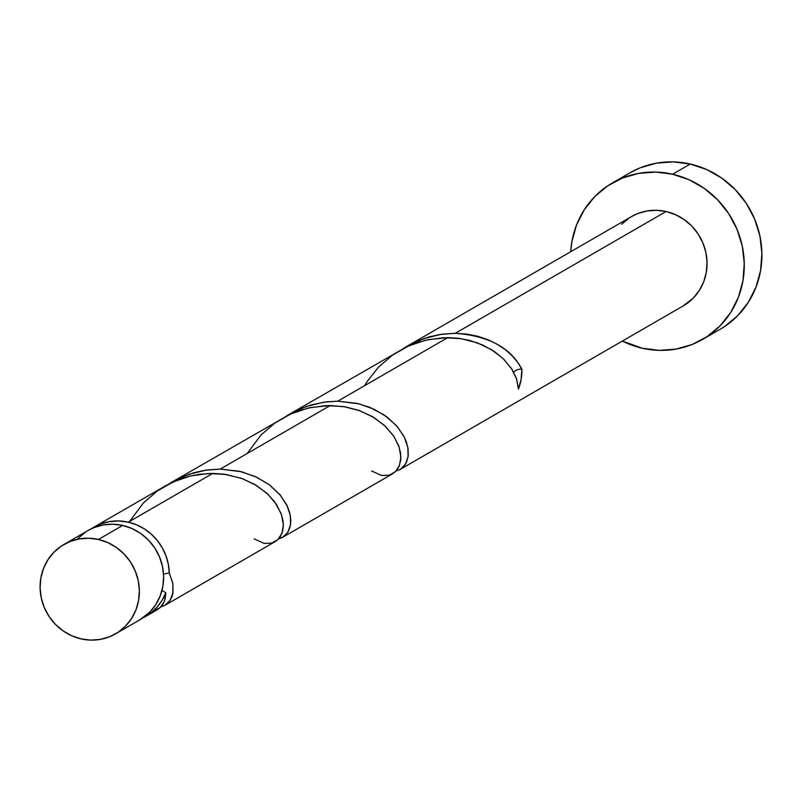 <?xml version="1.0" encoding="UTF-8"?>
<svg xmlns="http://www.w3.org/2000/svg" width="802" height="802" viewBox="0 0 802 802"><rect width="100%" height="100%" fill="white"/><g stroke="black" fill="none" stroke-linecap="round" stroke-linejoin="round"><path stroke-width="1.2" d="M115.538 633.851L139.819 619.826A51.599 48.962 -120 0 0 162.786 568.027A51.599 48.962 -120 0 0 122.676 525.43L98.405 539.455A51.599 48.962 60 0 1 138.515 582.052A51.599 48.962 60 0 1 115.538 633.851A51.599 48.962 60 0 1 81.052 638.883L90.756 640.106L100.41 639.374L109.663 636.718L118.155 632.227L125.543 626.081L131.558 618.522L135.969 609.831L138.606 600.347L139.358 590.432L138.205 580.468L135.187 570.844L130.425 561.921L124.099 554.042L116.45 547.515L107.769 542.583L98.405 539.455L88.701 538.222L79.037 538.964L69.784 541.621L61.303 546.112L53.914 552.257L47.889 559.816L43.488 568.508L40.852 577.991L40.1 587.906L41.253 597.861L44.27 607.495L49.032 616.417L55.358 624.297L63.007 630.823L71.679 635.745L81.052 638.883A51.599 48.962 60 0 1 40.942 596.287A51.599 48.962 60 0 1 63.919 544.488A51.599 48.962 60 0 1 98.405 539.455L122.676 525.43L112.972 524.207L103.318 524.939L94.065 527.596L88.019 530.563M702.592 339.416L720.226 329.231A90.305 85.684 -120 0 0 760.426 238.585A90.305 85.684 -120 0 0 690.231 164.039L672.607 174.224A90.305 85.684 60 0 1 742.792 248.77A90.305 85.684 60 0 1 702.592 339.416A90.305 85.684 60 0 1 642.242 348.228A90.305 85.684 60 0 1 622.342 341.081L642.242 348.228L659.214 350.364L676.126 349.091L692.316 344.429L707.163 336.569L720.106 325.823L730.632 312.59L738.341 297.382L742.953 280.78L744.266 263.437L742.251 246.003L736.968 229.151L728.637 213.532L717.559 199.748L704.176 188.33L688.998 179.708L672.607 174.224L690.231 164.039A90.305 85.684 -120 0 0 629.881 172.841L612.247 183.026A90.305 85.684 60 0 1 672.607 174.224L655.625 172.079L638.723 173.362L622.532 178.014L607.675 185.874L594.743 196.62L584.217 209.853L576.498 225.061L571.896 241.663L570.713 251.718A90.305 85.684 60 0 1 612.247 183.026M400.138 469.441L683.234 305.903A51.599 48.962 -120 0 0 706.211 254.104A51.599 48.962 -120 0 0 666.101 211.507L455.295 333.291L466.694 334.073L477.601 336.228L487.806 339.647L497.07 344.178L505.24 349.622L512.167 355.777L517.731 362.404L521.871 369.251A51.599 48.962 60 0 1 518.423 389.04L516.468 378.534L512.197 369.672L503.496 358.935L494.002 351.256L482.543 344.94L469.471 340.389L458.864 338.354L447.787 337.622L337.752 401.18L357.08 403.386L369.762 407.336L384.469 415.165L396.469 425.651L403.847 436.188L406.313 441.792L408.078 448.859L408.218 455.867L406.484 462.303L403.326 466.964L400.469 469.25L396.068 471.045L399.155 466.243L400.769 459.726L400.509 452.669L398.624 445.571L393.481 435.747L384.308 425.271L372.158 416.469L358.594 410.293L345.111 406.825L330.254 405.521L220.219 469.08L239.547 471.285L255.387 476.588L269.191 484.669L280.55 495.446L287.407 506.333L289.803 512.999L290.845 520.358L290.103 526.924L288.189 531.676L284.048 536.388L279.226 538.764L282.635 537.32L287.828 532.277L290.555 524.719L290.324 515.365L286.805 505.049L279.898 494.654L269.743 485.09L256.71 477.2L241.342 471.716L220.219 469.08L330.254 405.521L310.184 407.596L296.088 411.767L288.84 414.885L171.377 482.413L180.58 477.621L193.493 472.839L204.931 470.263L220.219 469.08L206.575 470.022L188.871 474.313L168.52 484.167M400.469 469.25L399.286 469.902M156.671 610.051L160.5 607.345L163.418 603.435L165.232 598.503L165.814 592.728A51.599 48.962 60 0 1 145.453 616.568A51.599 48.962 60 0 1 142.576 618.101L150.886 612.898L157.002 607.144L162.034 600.357L165.814 592.728L164.42 601.229L160.31 607.525L152.801 611.314M274.595 541.952L277.592 539.866L280.269 536.698L282.615 531.265L283.347 525.691L282.976 520.558L281.091 513.47L274.565 501.701L266.775 493.17L254.625 484.368L241.061 478.192L223.948 474.172L212.72 473.411L128.32 522.172A51.599 48.962 60 0 1 169.262 572.949L172.891 583.836L172.851 593.58L171.899 596.949L168.56 602.432L165.001 605.279L160.731 606.893M275.106 541.671L165.001 605.279M392.138 474.052L396.098 471.005L400.168 469.421L405.361 464.378L408.098 456.819L407.857 447.476L404.338 437.15L397.431 426.754L387.286 417.19L374.243 409.301L358.875 403.817L337.752 401.18L447.787 337.622L427.727 339.697L413.621 343.868L406.373 346.985L288.91 414.514L298.113 409.722L311.036 404.94L326.284 401.832L337.752 401.18L324.108 402.123L306.404 406.413L286.053 416.268M282.926 537.15L281.753 537.791M166.034 485.511L93.834 527.205A51.599 48.962 60 0 1 128.32 522.172L212.72 473.411L199.357 474.313L189.332 476.268L178.555 479.666L166.034 485.511M161.001 606.833L165.102 605.219L170.285 600.167L173.021 592.618L172.791 583.265L169.262 572.949L168.33 564.247L165.974 555.766L162.255 547.766L157.292 540.468L151.227 534.092L144.23 528.819L136.52 524.799L128.32 522.172L118.616 520.949L108.952 521.681L99.709 524.338L91.067 528.929A51.599 48.962 60 0 1 93.834 527.205M168.43 484.228L171.377 482.413M285.963 416.328L288.91 414.514M631.435 216.64L637.48 213.673L646.733 211.016L656.397 210.284L666.101 211.507A51.599 48.962 -120 0 0 631.605 216.54L406.444 346.614L415.647 341.822L428.569 337.04L439.997 334.474L455.295 333.291L666.101 211.507L675.464 214.645L684.136 219.568L691.785 226.094L698.121 233.973L702.883 242.896L705.9 252.52L707.053 262.485L706.291 272.399L703.665 281.883L699.254 290.575L693.239 298.133L683.053 306.013M403.496 348.429L406.444 346.614M161.984 590.422L165.814 592.728L161.984 590.422M169.262 572.949L163.528 574.031L169.262 572.949M621.6 224.309L628.999 218.164M719.905 329.421L724.797 326.384L737.73 315.637L748.256 302.404L755.975 287.196L760.577 270.595L761.9 253.252L759.885 235.818L754.602 218.966L746.271 203.347L735.193 189.563L721.81 178.144L706.632 169.523L690.231 164.039L673.259 161.894L656.347 163.177L640.156 167.829L629.58 173.011M85.573 532.087L78.185 538.232M139.628 619.936L149.814 612.056L155.839 604.497L160.24 595.806L162.876 586.322L163.628 576.407L162.475 566.443L159.458 556.819L154.696 547.896L148.37 540.017L140.721 533.49L132.049 528.568L122.676 525.43A51.599 48.962 -120 0 0 88.19 530.463L63.919 544.488M364.689 385.632L367.306 381.291L378.504 367.146L392.409 355.186L408.418 346.033L425.772 340.138L443.626 337.692L461.09 338.675L477.32 342.825L491.526 349.662L503.095 358.544L511.556 368.659L516.668 379.125L518.423 389.04L521.12 379.366L521.871 369.251A10.316 9.794 60 0 0 513.691 372.268L515.034 371.045M521.871 369.251C510.934 347.857 488.749 335.878 455.295 333.291L441.641 334.223L423.947 338.514L403.586 348.379M129.613 521.42L143.428 502.934L157.332 490.974L173.342 481.832L190.706 475.927L208.56 473.481L226.024 474.463L242.244 478.614L256.46 485.461L268.018 494.343L276.479 504.448L281.592 514.924L283.347 524.839L281.953 533.33L277.843 539.636L271.627 543.124L264.069 543.365L254.134 538.894M247.146 453.521L260.961 435.035L274.865 423.075L290.875 413.932L308.239 408.038L326.093 405.591L343.557 406.564L359.787 410.724L373.993 417.561L385.562 426.443L394.013 436.559L399.125 447.025L400.88 456.94L399.486 465.431L395.376 471.736L389.16 475.225L381.602 475.466L371.667 470.995M157.573 609.57L145.453 616.568M392.649 473.771L282.605 537.34"/></g></svg>
